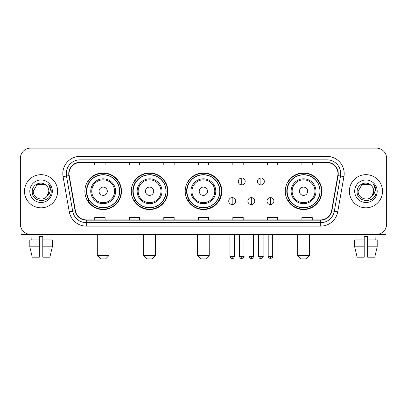 <?xml version="1.0" encoding="UTF-8"?>
<svg xmlns="http://www.w3.org/2000/svg" width="407" height="407" viewBox="0 0 407 407"><rect width="100%" height="100%" fill="white"/><g stroke="black" fill="none" stroke-linecap="round" stroke-linejoin="round"><path stroke-width="0.61" d="M285.251 191.244A18.3 18.3 0 0 0 303.551 209.544A18.3 18.3 0 0 0 321.851 191.244A18.3 18.3 0 0 0 303.551 172.944A18.3 18.3 0 0 0 285.251 191.244M185.2 191.244A18.3 18.3 0 0 0 203.5 209.544A18.3 18.3 0 0 0 221.8 191.244A18.3 18.3 0 0 0 203.5 172.944A18.3 18.3 0 0 0 185.2 191.244M131.278 191.244A18.3 18.3 0 0 0 149.573 209.544A18.3 18.3 0 0 0 167.872 191.244A18.3 18.3 0 0 0 149.573 172.944A18.3 18.3 0 0 0 131.278 191.244M84.875 191.244A18.3 18.3 0 0 0 103.175 209.544A18.3 18.3 0 0 0 121.469 191.244A18.3 18.3 0 0 0 103.175 172.944A18.3 18.3 0 0 0 84.875 191.244M89.265 200.565A16.743 16.743 0 0 1 89.265 181.924M135.663 200.565A16.743 16.743 0 0 1 135.663 181.924M189.453 200.565A16.743 16.743 0 0 1 189.453 181.924M289.642 200.565A16.743 16.743 0 0 1 289.642 181.924M20.35 158.445L20.35 224.043A10.358 10.358 0 0 0 30.708 234.401L376.292 234.401A10.358 10.358 0 0 0 386.65 224.043L386.65 158.445A10.358 10.358 0 0 0 376.292 148.087L30.708 148.087A10.358 10.358 0 0 0 20.35 158.445L20.35 224.043M24.491 191.244A16.57 16.57 0 0 0 41.066 207.814A16.57 16.57 0 0 0 57.636 191.244A16.57 16.57 0 0 0 41.066 174.674A16.57 16.57 0 0 0 24.491 191.244A16.57 16.57 0 0 0 41.066 207.814A16.57 16.57 0 0 0 57.636 191.244A16.57 16.57 0 0 0 41.066 174.674A16.57 16.57 0 0 0 24.491 191.244M349.364 191.244A16.57 16.57 0 0 0 365.934 207.814A16.57 16.57 0 0 0 382.509 191.244A16.57 16.57 0 0 0 365.934 174.674A16.57 16.57 0 0 0 349.364 191.244A16.57 16.57 0 0 0 365.934 207.814A16.57 16.57 0 0 0 382.509 191.244A16.57 16.57 0 0 0 365.934 174.674A16.57 16.57 0 0 0 349.364 191.244M69.027 173.636A11.05 11.05 0 0 1 80.077 162.591L326.923 162.591A11.05 11.05 0 0 1 337.805 175.554L331.593 210.77A11.05 11.05 0 0 1 320.716 219.897L86.284 219.897A11.05 11.05 0 0 1 75.407 210.77L69.195 175.554A11.05 11.05 0 0 1 69.027 173.636M68.752 173.636A11.325 11.325 0 0 0 68.925 175.605L75.132 210.816A11.325 11.325 0 0 0 86.284 220.177L320.716 220.177A11.325 11.325 0 0 0 331.868 210.816L338.075 175.605A11.325 11.325 0 0 0 326.923 162.312L80.077 162.312A11.325 11.325 0 0 0 68.752 173.636M63.075 176.633A17.262 17.262 0 0 1 80.077 156.374L326.923 156.374A17.262 17.262 0 0 1 343.925 176.633L337.713 211.849A17.262 17.262 0 0 1 320.716 226.114L86.284 226.114A17.262 17.262 0 0 1 69.287 211.849L63.075 176.633L66.478 176.033A13.807 13.807 0 0 1 80.077 159.829L326.923 159.829A13.807 13.807 0 0 1 340.522 176.033L334.315 211.248A13.807 13.807 0 0 1 320.716 222.66L86.284 222.66A13.807 13.807 0 0 1 72.685 211.248L66.478 176.033A13.807 13.807 0 0 1 66.265 173.636M376.292 148.087L30.708 148.087M30.708 234.401L376.292 234.401M386.65 224.043L386.65 158.445M331.868 210.816L334.315 211.248L340.522 176.033L343.925 176.633M198.321 162.591L198.321 164.927L208.679 164.927L208.679 162.591M163.797 162.591L163.797 164.927L174.155 164.927L174.155 162.591M129.273 162.591L129.273 164.927L139.632 164.927L139.632 162.591M94.75 162.591L94.75 164.927L105.108 164.927L105.108 162.591M232.845 162.591L232.845 164.927L243.203 164.927L243.203 162.591M267.368 162.591L267.368 164.927L277.727 164.927L277.727 162.591M301.892 162.591L301.892 164.927L312.25 164.927L312.25 162.591M208.679 219.897L208.679 217.562L198.321 217.562L198.321 219.897M174.155 219.897L174.155 217.562L163.797 217.562L163.797 219.897M139.632 219.897L139.632 217.562L129.273 217.562L129.273 219.897M105.108 219.897L105.108 217.562L94.75 217.562L94.75 219.897M243.203 219.897L243.203 217.562L232.845 217.562L232.845 219.897M277.727 219.897L277.727 217.562L267.368 217.562L267.368 219.897M312.25 219.897L312.25 217.562L301.892 217.562L301.892 219.897M46.174 185.348C41.387 180.332 32.168 184.463 32.255 191.244C31.38 203.291 50.906 203.602 51.221 191.829L51.241 191.244C51.211 188.685 50.361 186.437 48.687 184.503C49.959 186.589 50.407 188.838 50.03 191.244C49.664 193.289 48.672 194.963 47.044 196.255C42.903 201.857 32.855 198.275 33.262 191.244L37.164 184.488L44.963 184.488L46.174 185.348A7.804 7.804 0 0 1 48.865 191.244L47.044 196.255A7.804 7.804 0 0 0 48.865 191.244L47.024 196.281M29.808 191.244A11.254 11.254 0 0 0 41.066 202.498A11.254 11.254 0 0 0 52.32 191.244A11.254 11.254 0 0 0 41.066 179.991A11.254 11.254 0 0 0 29.808 191.244M48.764 184.59L51.236 191.539M21.042 227.762L21.042 234.401L61.091 234.401M29.803 239.921L29.803 246.825L32.255 257.183L29.803 246.825L29.803 239.921L39.337 239.921L39.337 236.472L42.791 236.472L42.791 239.921L52.325 239.921L52.325 246.825L49.873 257.183L52.325 246.825L42.791 246.825L42.791 239.921M51.079 234.401L50.926 239.921M39.337 239.921L39.337 257.183L32.255 257.183M29.803 246.825L39.337 246.825M49.873 257.183L42.791 257.183L42.791 246.825M31.054 234.401L31.202 239.921M105.591 258.913L100.758 258.913L97.304 255.459L109.04 255.459L105.591 258.913M107.316 191.244A4.141 4.141 0 0 0 103.175 187.103A4.141 4.141 0 0 0 99.028 191.244A4.141 4.141 0 0 0 103.175 195.385A4.141 4.141 0 0 0 107.316 191.244M115.603 191.244A12.429 12.429 0 0 0 103.175 178.815A12.429 12.429 0 0 0 90.746 191.244A12.429 12.429 0 0 0 103.175 203.673A12.429 12.429 0 0 0 115.603 191.244A12.429 12.429 0 0 1 103.175 203.673A12.429 12.429 0 0 1 90.746 191.244M119.572 191.244A16.397 16.397 0 0 0 103.175 174.847A16.397 16.397 0 0 0 86.772 191.244A16.397 16.397 0 0 0 103.175 207.641A16.397 16.397 0 0 0 119.572 191.244M121.123 191.244A17.954 17.954 0 0 1 87.831 200.565L89.494 200.565A16.555 16.555 0 0 0 114.123 203.658A16.555 16.555 0 0 0 114.123 178.831A16.555 16.555 0 0 0 89.494 181.924L87.831 181.924A17.954 17.954 0 0 1 121.123 191.244M151.989 258.913L147.156 258.913L143.707 255.459L155.443 255.459L151.989 258.913M153.719 191.244A4.141 4.141 0 0 0 149.573 187.103A4.141 4.141 0 0 0 145.431 191.244A4.141 4.141 0 0 0 149.573 195.385A4.141 4.141 0 0 0 153.719 191.244M162.001 191.244A12.429 12.429 0 0 0 149.573 178.815A12.429 12.429 0 0 0 137.144 191.244A12.429 12.429 0 0 0 149.573 203.673A12.429 12.429 0 0 0 162.001 191.244A12.429 12.429 0 0 1 149.573 203.673A12.429 12.429 0 0 1 137.144 191.244M165.975 191.244A16.397 16.397 0 0 0 149.573 174.847A16.397 16.397 0 0 0 133.175 191.244A16.397 16.397 0 0 0 149.573 207.641A16.397 16.397 0 0 0 165.975 191.244M167.526 191.244A17.954 17.954 0 0 1 134.229 200.565L135.892 200.565A16.555 16.555 0 0 0 160.526 203.658A16.555 16.555 0 0 0 160.526 178.831A16.555 16.555 0 0 0 135.892 181.924L134.229 181.924A17.954 17.954 0 0 1 167.526 191.244M205.779 258.913L200.946 258.913L197.492 255.459L209.229 255.459L205.779 258.913M207.504 191.244A4.141 4.141 0 0 0 203.363 187.103A4.141 4.141 0 0 0 199.221 191.244A4.141 4.141 0 0 0 203.363 195.385A4.141 4.141 0 0 0 207.504 191.244M215.791 191.244A12.429 12.429 0 0 0 203.363 178.815A12.429 12.429 0 0 0 190.934 191.244A12.429 12.429 0 0 0 203.363 203.673A12.429 12.429 0 0 0 215.791 191.244A12.429 12.429 0 0 1 203.363 203.673A12.429 12.429 0 0 1 190.934 191.244M219.76 191.244A16.397 16.397 0 0 0 203.363 174.847A16.397 16.397 0 0 0 186.961 191.244A16.397 16.397 0 0 0 203.363 207.641A16.397 16.397 0 0 0 219.76 191.244M221.316 191.244A17.954 17.954 0 0 1 188.019 200.565L189.682 200.565A16.555 16.555 0 0 0 214.316 203.658A16.555 16.555 0 0 0 214.316 178.831A16.555 16.555 0 0 0 189.682 181.924L188.019 181.924A17.954 17.954 0 0 1 221.316 191.244M305.967 258.913L301.134 258.913L297.68 255.459L309.422 255.459L305.967 258.913M307.692 191.244A4.141 4.141 0 0 0 303.551 187.103A4.141 4.141 0 0 0 299.41 191.244A4.141 4.141 0 0 0 303.551 195.385A4.141 4.141 0 0 0 307.692 191.244M315.98 191.244A12.429 12.429 0 0 0 303.551 178.815A12.429 12.429 0 0 0 291.122 191.244A12.429 12.429 0 0 0 303.551 203.673A12.429 12.429 0 0 0 315.98 191.244A12.429 12.429 0 0 1 303.551 203.673A12.429 12.429 0 0 1 291.122 191.244M319.948 191.244A16.397 16.397 0 0 0 303.551 174.847A16.397 16.397 0 0 0 287.154 191.244A16.397 16.397 0 0 0 303.551 207.641A16.397 16.397 0 0 0 319.948 191.244M321.505 191.244A17.954 17.954 0 0 1 288.207 200.565L289.87 200.565A16.555 16.555 0 0 0 314.504 203.658A16.555 16.555 0 0 0 314.504 178.831A16.555 16.555 0 0 0 289.87 181.924L288.207 181.924A17.954 17.954 0 0 1 321.505 191.244M241.753 178.022A3.454 3.454 0 0 0 238.299 181.471A3.454 3.454 0 0 0 241.753 184.926A3.454 3.454 0 0 0 245.207 181.471A3.454 3.454 0 0 0 241.753 178.022L241.753 184.926A3.454 3.454 0 0 0 245.207 181.471A3.454 3.454 0 0 0 241.753 178.022M260.877 178.022A3.454 3.454 0 0 0 257.428 181.471A3.454 3.454 0 0 0 260.877 184.926A3.454 3.454 0 0 0 264.331 181.471A3.454 3.454 0 0 0 260.877 178.022L260.877 184.926A3.454 3.454 0 0 0 264.331 181.471A3.454 3.454 0 0 0 260.877 178.022M232.188 197.629A3.454 3.454 0 0 0 228.739 201.083A3.454 3.454 0 0 0 232.188 204.538A3.454 3.454 0 0 0 235.643 201.083A3.454 3.454 0 0 0 232.188 197.629L232.188 204.538A3.454 3.454 0 0 0 235.643 201.083A3.454 3.454 0 0 0 232.188 197.629M251.317 197.629A3.454 3.454 0 0 0 247.863 201.083A3.454 3.454 0 0 0 251.317 204.538A3.454 3.454 0 0 0 254.767 201.083A3.454 3.454 0 0 0 251.317 197.629L251.317 204.538A3.454 3.454 0 0 0 254.767 201.083A3.454 3.454 0 0 0 251.317 197.629M270.441 197.629A3.454 3.454 0 0 0 266.992 201.083A3.454 3.454 0 0 0 270.441 204.538A3.454 3.454 0 0 0 273.896 201.083A3.454 3.454 0 0 0 270.441 197.629L270.441 204.538A3.454 3.454 0 0 0 273.896 201.083A3.454 3.454 0 0 0 270.441 197.629M385.958 227.762L385.958 234.401L345.909 234.401M364.209 239.921L364.209 246.825L354.675 246.825L357.127 257.183L354.675 246.825L354.675 239.921L364.209 239.921L364.209 236.472L367.663 236.472L367.663 239.921L377.197 239.921L377.197 246.825L374.745 257.183L377.197 246.825L367.663 246.825L367.663 239.921M375.946 234.401L375.798 239.921M364.209 246.825L364.209 257.183L357.127 257.183M374.745 257.183L367.663 257.183L367.663 246.825M355.922 234.401L356.074 239.921M371.047 185.348C366.259 180.332 357.041 184.463 357.127 191.244C356.247 203.291 375.778 203.602 376.093 191.829L376.109 191.244C376.083 188.685 375.229 186.437 373.555 184.503C374.832 186.589 375.279 188.838 374.903 191.244C374.537 193.289 373.54 194.963 371.917 196.255C367.77 201.857 357.728 198.275 358.135 191.244L362.037 184.488L369.836 184.488L371.047 185.348A7.804 7.804 0 0 1 373.738 191.244L371.917 196.255A7.804 7.804 0 0 0 373.738 191.244L371.896 196.281M354.68 191.244A11.254 11.254 0 0 0 365.934 202.498A11.254 11.254 0 0 0 377.192 191.244A11.254 11.254 0 0 0 365.934 179.991A11.254 11.254 0 0 0 354.68 191.244M373.631 184.59L376.109 191.539M326.923 156.374L326.923 162.312M66.478 176.033L68.925 175.605M86.284 226.114L86.284 220.177M320.716 220.177L320.716 226.114M69.287 211.849L75.132 210.816M338.075 175.605L340.522 176.033M80.077 156.374L80.077 162.312M334.315 211.248L337.713 211.849M114.591 191.244A11.416 11.416 0 0 0 103.175 179.828A11.416 11.416 0 0 0 91.758 191.244A11.416 11.416 0 0 0 103.175 202.661A11.416 11.416 0 0 0 114.591 191.244M160.989 191.244A11.416 11.416 0 0 0 149.573 179.828A11.416 11.416 0 0 0 138.156 191.244A11.416 11.416 0 0 0 149.573 202.661A11.416 11.416 0 0 0 160.989 191.244M214.779 191.244A11.416 11.416 0 0 0 203.363 179.828A11.416 11.416 0 0 0 191.946 191.244A11.416 11.416 0 0 0 203.363 202.661A11.416 11.416 0 0 0 214.779 191.244M314.967 191.244A11.416 11.416 0 0 0 303.551 179.828A11.416 11.416 0 0 0 292.134 191.244A11.416 11.416 0 0 0 303.551 202.661A11.416 11.416 0 0 0 314.967 191.244M241.753 256.324L239.509 256.324C239.901 257.921 240.649 258.669 241.753 258.567L241.753 256.324L243.997 256.324L243.997 234.401M260.877 256.324L258.633 256.324C259.025 257.921 259.773 258.669 260.877 258.567L260.877 256.324L263.126 256.324L263.126 234.401M232.188 256.324L229.945 256.324C230.337 257.921 231.084 258.669 232.188 258.567L232.188 256.324L234.432 256.324L234.432 234.401M251.317 256.324L249.074 256.324C249.466 257.921 250.213 258.669 251.317 258.567L251.317 256.324L253.561 256.324L253.561 234.401M270.441 256.324L268.198 256.324C267.745 257.041 268.493 257.789 270.441 258.567L270.441 256.324L272.685 256.324L272.685 234.401M109.04 234.401L109.04 255.459M97.304 234.401L97.304 255.459M155.443 234.401L155.443 255.459M143.707 234.401L143.707 255.459M209.229 234.401L209.229 255.459M197.492 234.401L197.492 255.459M309.422 234.401L309.422 255.459M297.68 234.401L297.68 255.459M239.509 256.324L239.509 234.401M243.997 256.324C244.454 257.041 243.707 257.789 241.753 258.567M258.633 256.324L258.633 234.401M263.126 256.324C263.578 257.041 262.83 257.789 260.877 258.567M229.945 256.324L229.945 234.401M234.432 256.324C234.04 257.921 233.292 258.669 232.188 258.567M249.074 256.324L249.074 234.401M253.561 256.324C253.169 257.921 252.421 258.669 251.317 258.567M268.198 256.324L268.198 234.401M272.685 256.324C273.143 257.041 272.395 257.789 270.441 258.567"/></g></svg>
